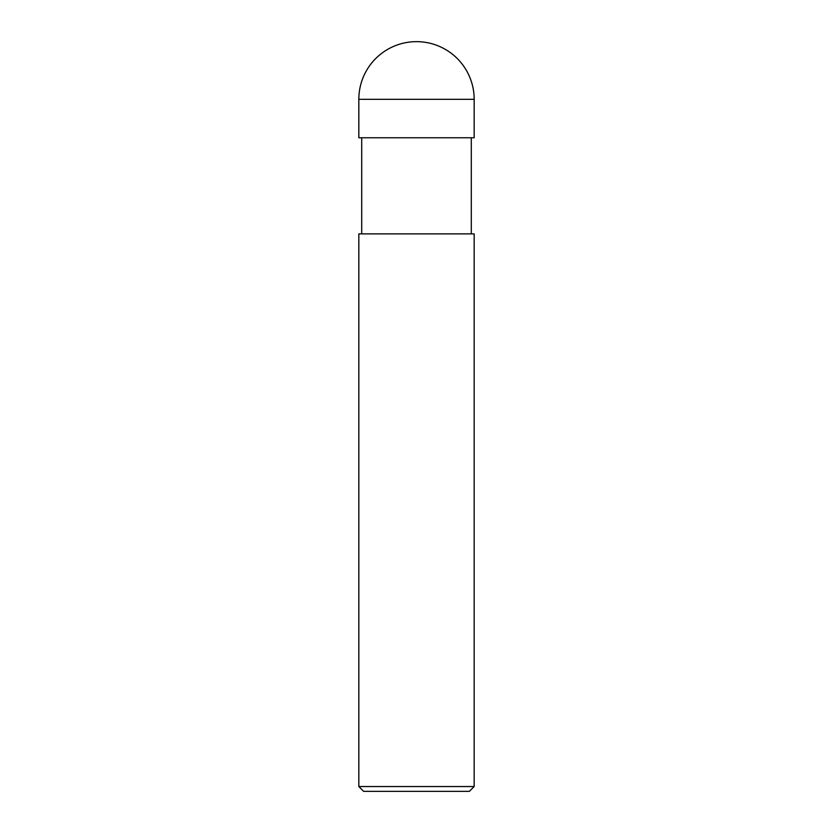 <?xml version="1.0" encoding="UTF-8"?>
<svg xmlns="http://www.w3.org/2000/svg" width="833" height="833" viewBox="0 0 833 833"><rect width="100%" height="100%" fill="white"/><g stroke="black" fill="none" stroke-linecap="round" stroke-linejoin="round"><path stroke-width="1.25" d="M474.164 786.539L474.164 233.886L358.836 233.886L358.836 786.539L363.636 791.35L469.364 791.35L474.164 786.539L358.836 786.539M471.291 233.886L471.291 137.768M361.709 137.768L361.709 233.886M474.164 137.768L474.164 99.314A57.664 57.664 0 0 0 416.5 41.65A57.664 57.664 0 0 0 358.836 99.314L358.836 137.768L474.164 137.768M358.836 99.314L474.164 99.314"/></g></svg>
